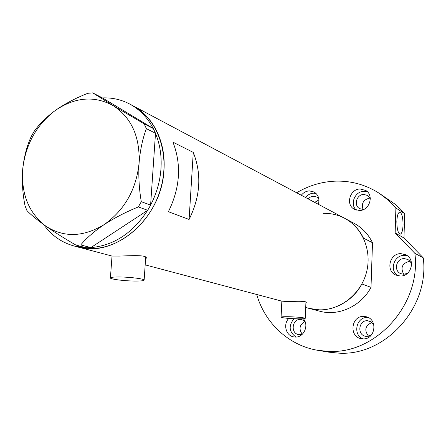 <?xml version="1.0" encoding="UTF-8"?>
<svg xmlns="http://www.w3.org/2000/svg" width="446" height="446" viewBox="0 0 446 446"><rect width="100%" height="100%" fill="white"/><g stroke="black" fill="none" stroke-linecap="round" stroke-linejoin="round"><path stroke-width="0.67" d="M118.396 276.972C113.145 276.999 110.485 277.334 110.407 277.975C110.223 279.263 125.605 281.108 135.946 281.069C141.276 281.058 144.008 280.724 144.136 280.071C144.482 278.811 128.911 276.916 118.396 276.972M288.556 316.716C283.762 316.649 281.27 316.811 281.08 317.195C282.797 317.987 288.322 318.539 297.649 318.834C302.477 318.907 305.003 318.745 305.231 318.355C303.553 317.563 297.995 317.017 288.556 316.716M145.558 259.288L146.344 258.044C146.806 254.666 130.516 255.742 119.528 256.071L112.024 256.06M305.906 302.873L306.441 302.182C304.702 301.184 298.909 301.011 289.058 301.652L281.839 301.15M305.705 307.495L319.514 311.163C338.453 316.526 360.981 306.38 371 287.358L361.884 283.951C351.615 303.481 328.574 313.912 309.245 308.431L319.553 309.853C340.17 310.26 360.574 294.327 366.372 272.751C372.293 251.198 362.665 227.739 344.635 218.284C352.892 222.744 359.175 229.372 363.49 238.153L372.505 242.696C368.268 234.117 362.107 227.644 354.018 223.273L132.646 105.596C153.056 116.15 166.018 141.889 163.966 169.943C162.06 217.96 114.611 258.658 77.208 246.816L91.67 248.578C120.816 248.405 151.183 222.532 160.738 188.474C170.478 154.45 157.745 118.686 132.646 105.596L129.58 103.968C139.581 109.342 147.464 117.51 153.229 128.476L102.346 97.864L92.701 92.868L87.868 93.298C76.082 97.869 65.261 103.561 55.416 110.374C46.111 117.259 38.919 124.417 33.84 131.849L31.125 136.732C26.805 146.221 23.995 157.042 22.707 169.179C21.821 181.516 22.607 193.737 25.054 205.846L26.95 210.601C30.958 214.81 37.196 219.95 45.659 226.022C54.434 232.137 64.486 238.465 75.814 245.01L80.737 244.938C86.329 238.209 94.162 231.413 104.225 224.55C114.544 217.888 125.917 212.006 138.344 206.911L141.293 201.715C139.091 188.836 138.36 175.897 139.096 162.89C140.2 150.007 142.631 138.6 146.388 128.66L144.169 123.86L113.178 105.618L92.701 92.868M189.098 219.454C200.455 196.446 201.843 174.091 193.269 152.387L172.936 142.14C181.673 164.607 180.156 187.799 168.382 211.716L189.098 219.454L193.269 152.387M155.498 133.354C159.947 144.13 161.775 155.883 160.984 168.616C160.081 181.36 156.618 193.519 150.597 205.082L155.503 133.254L146.388 128.66M147.604 210.35C132.696 233.141 113.791 245.556 90.884 247.602L147.687 210.295L138.344 206.911M85.732 247.669L73.852 245.924C61.509 242.485 51.48 235.399 43.764 224.667M80.737 244.938L90.884 247.602M90.8 247.653L85.933 247.72L75.814 245.01M144.169 123.86L153.229 128.476M153.307 128.52L155.503 133.254M141.293 201.715L150.597 205.082M150.592 205.188L147.687 210.295M55.416 110.374C36.461 124.847 25.561 144.448 22.707 169.179C21.107 193.954 28.761 212.904 45.659 226.022C63.655 237.779 83.173 237.289 104.225 224.55C124.724 209.938 136.348 189.383 139.096 162.89C140.005 136.632 131.364 117.543 113.178 105.618C94.329 95.477 75.073 97.061 55.416 110.374M102.418 97.908C112.063 97.518 121.122 99.536 129.58 103.968M323.545 213.361C330.999 213.182 338.029 214.821 344.635 218.284M371 287.358L372.505 242.696M363.758 316.404C351.264 315.612 348.694 336.49 361.065 338.642L362.983 338.871C375.181 339.796 378.269 319.537 366.383 316.794L363.758 316.404M368.206 317.507L367.526 317.474C356.254 316.716 352.396 334.868 363.011 338.876M288.83 318.411C282.87 324.13 285.914 335.771 293.736 336.903L295.219 337.059C303.759 337.722 309.323 325.262 303.38 318.756M294.003 318.723C288.322 325.792 288.986 331.902 295.988 337.048M318.344 204.307C319.799 198.933 318.399 194.835 314.157 192.025L309.368 190.894C306.134 191.1 303.447 192.549 301.306 195.253M316.063 193.447L313.521 193.19C310.321 193.391 307.656 194.824 305.532 197.5M360.184 188.981C349.926 188.864 345.315 204.703 354.302 209.246L359.415 210.506C369.45 210.735 374.367 195.354 365.82 190.492L360.184 188.981M367.521 191.891L363.908 191.345C354.832 191.256 349.536 204.363 356.326 210.111M400.926 253.635C389.52 253.194 385.422 271.056 396.02 275.121L400.274 276.013C411.368 276.576 415.906 259.366 405.877 254.817L400.926 253.635M407.477 255.837L404.321 255.385C394.002 254.978 389.074 270.376 397.821 275.728M403.061 225.052C402.777 230.705 401.813 233.754 400.168 234.2C398.01 233.241 396.907 228.932 396.845 221.272C397.141 215.619 398.105 212.58 399.733 212.157C401.896 213.149 403.006 217.447 403.061 225.052M379.596 193.531L394.844 204.045L400.502 209.168L404.673 213.695L395.897 208.009L388.221 200.148L379.596 193.531C365.871 184.7 350.952 180.58 334.846 181.171C321.254 181.829 308.52 185.692 296.64 192.772M318.031 350.361L328.066 351.353C375.761 354.665 421.537 304.239 414.869 253.328L423.254 257.849C429.827 307.394 385.255 356.382 338.637 353.132L328.825 352.162L318.031 350.361C288.752 345.639 264.757 322.976 256.712 294.483M407.471 273.337L403.775 274.284L400.72 273.632C393.339 270.728 396.254 258.273 404.227 258.602L407.633 259.399C409.79 260.559 411.112 262.371 411.597 264.829M403.691 274.284C400.268 267.572 402.225 263.24 409.562 261.289L409.997 261.3M363.551 209.525L359.621 208.628C353.355 205.405 356.616 194.345 363.797 194.445L367.699 195.487L370.303 198.548M363.072 209.548C361.182 203.448 363.373 199.641 369.656 198.119L370.102 198.119M308.075 198.849L310.511 196.965L313.393 196.223L316.71 196.998L318.829 198.883M314.692 202.367L318.946 199.897M302.265 334.305L298.642 334.612C290.318 333.363 292.03 318.884 300.42 319.436L301.791 319.609L304.975 321.376M302.288 334.283C298.603 329.003 299.5 324.705 304.986 321.404M371.362 335.063L366.885 336.457L365.464 336.278C356.828 334.706 358.679 320.133 367.42 320.707L371.189 321.861L373.848 324.833M368.608 336.29C364.025 330.235 365.146 325.619 371.975 322.441M423.254 257.849L403.976 237.997L404.673 213.695M414.869 253.328L395.145 232.968L395.897 208.009M395.145 232.968L403.976 237.997M110.413 277.88L112.035 255.876M281.086 317.173L281.844 301.111M281.365 301.028L145.179 264.863M111.773 255.993L73.852 245.924M305.231 318.355L305.962 301.669M144.136 280.071L145.714 257.063"/></g></svg>
